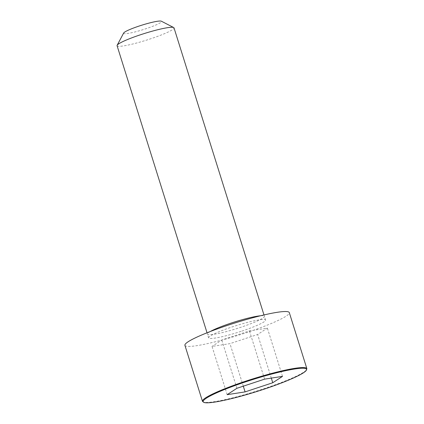 <?xml version="1.0" encoding="UTF-8"?>
<svg xmlns="http://www.w3.org/2000/svg" width="424" height="424" viewBox="0 0 424 424"><rect width="100%" height="100%" fill="white"/><g stroke="black" fill="none" stroke-linecap="round" stroke-linejoin="round"><path stroke-width="0.32" stroke-dasharray="2.12 1.59" d="M241.903 331.08A29.818 3.477 162.6 0 0 265.562 320.056A29.818 3.477 162.6 0 0 236.073 325.653A29.818 3.477 162.6 0 0 208.661 337.891A29.818 3.477 162.6 0 0 241.903 331.08M184.917 345.327A54.696 6.381 162.6 0 0 245.904 332.845A54.696 6.381 162.6 0 0 289.306 312.615M117.077 45.713A29.834 3.482 162.6 0 0 150.345 38.902A29.834 3.482 162.6 0 0 174.015 27.873M123.665 33.014A19.891 2.321 162.6 0 0 145.792 28.774A19.891 2.321 162.6 0 0 161.358 21.2M227.163 394.67L212.037 346.413L229.967 343.641L257.638 334.494L267.38 328.118L249.45 330.89L221.779 340.037L212.037 346.413M243.297 386.179L229.967 343.641M271.307 378.107L257.638 334.494M282.501 376.374L267.38 328.118M264.576 379.146L249.45 330.89M236.905 388.294L221.779 340.037M210.346 331.494A29.834 3.482 162.6 0 0 207.458 334.123A29.834 3.482 162.6 0 0 240.726 327.312A29.834 3.482 162.6 0 0 264.401 316.283A29.834 3.482 162.6 0 0 264.401 316.278A29.834 3.482 162.6 0 0 260.527 315.769M208.661 337.891L207.039 332.787M202.476 401.358A54.696 6.381 162.6 0 0 263.463 388.872A54.696 6.381 162.6 0 0 306.865 368.642M265.562 320.056L263.982 314.947"/><path stroke-width="0.64" d="M306.865 368.642L289.306 312.615A54.696 6.381 162.6 0 0 235.203 322.881A54.696 6.381 162.6 0 0 184.917 345.327L202.476 401.358L204.066 402.551L205.836 402.8C208.735 402.964 213.473 402.418 220.056 401.162C232.617 398.677 247.113 394.744 263.548 389.354A54.145 6.318 162.6 0 0 294.616 369.013A54.145 6.318 162.6 0 0 206.345 398.194A54.145 6.318 162.6 0 0 263.537 389.354C275.96 385.236 286.274 381.293 294.489 377.535C299.466 375.229 302.948 373.3 304.925 371.747L306.239 370.528L306.865 368.642A54.696 6.381 162.6 0 0 252.762 378.908A54.696 6.381 162.6 0 0 202.476 401.358M263.982 314.947L174.015 27.873A29.834 3.482 162.6 0 0 173.697 27.544A29.834 3.482 162.6 0 0 144.505 33.47A29.834 3.482 162.6 0 0 117.151 45.262A29.834 3.482 162.6 0 0 117.077 45.713L207.039 332.787M173.697 27.544L161.358 21.2A19.891 2.321 162.6 0 0 141.902 25.154A19.891 2.321 162.6 0 0 123.665 33.014L117.151 45.262M227.163 394.67L245.093 391.898L272.759 382.75L282.501 376.374L264.576 379.146L236.905 388.294L227.163 394.67M245.093 391.898L243.297 386.179M272.759 382.75L271.307 378.107M260.527 315.769A29.834 3.482 162.6 0 0 234.891 321.88A29.834 3.482 162.6 0 0 210.346 331.494"/></g></svg>
